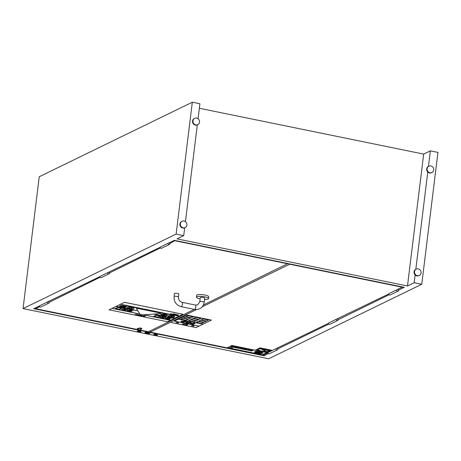 <?xml version="1.0" encoding="UTF-8"?>
<svg xmlns="http://www.w3.org/2000/svg" width="461" height="461" viewBox="0 0 461 461"><rect width="100%" height="100%" fill="white"/><g stroke="black" fill="none" stroke-linecap="round" stroke-linejoin="round"><path stroke-width="0.69" d="M261.877 348.793L266.233 351.541A5.434 1.233 -173 0 0 269.04 350.821A5.434 1.233 7 0 1 266.233 351.564L266.233 351.541M257.59 349.426L257.595 349.409A6.102 1.383 7 0 1 257.595 349.409A6.102 1.383 7 0 1 257.987 348.994A6.102 1.383 7 0 1 259.837 348.625A6.102 1.383 7 0 1 260.523 348.591A6.102 1.383 7 0 1 265.478 349.035A6.102 1.383 7 0 1 265.807 349.098A6.102 1.383 7 0 1 269.253 350.274A6.102 1.383 7 0 1 269.489 350.464A6.102 1.383 7 0 1 269.702 350.896A6.102 1.383 7 0 1 263.479 351.547A6.102 1.383 7 0 1 257.59 349.426A6.102 1.383 7 0 1 257.987 349.017A6.102 1.383 7 0 1 264.827 348.942A6.102 1.383 7 0 1 269.702 350.913A6.102 1.383 7 0 1 269.702 350.907L269.702 350.896M264.614 349.68L265.542 349.231L264.614 349.668L268.867 350.464M269.253 350.274L270.417 350.014L269.489 350.464M262.655 349.282L264.286 349.617L265.208 349.167M260.327 348.804L261.462 349.04M259.837 348.625L260.949 348.078L261.387 348.17L260.523 348.591M261.375 348.164L260.5 348.591M261.733 349.208L259.923 348.839M262.897 349.438L269.017 350.683L262.926 349.45M261.71 349.19L259.958 348.833M270.4 350.008L269.483 350.458M265.836 349.075L265.478 349.035M258.252 349.507A5.434 1.233 7 0 1 261.059 348.781L265.45 351.553A5.434 1.233 7 0 1 258.252 349.507A5.434 1.233 -173 0 0 265.415 351.53M269.04 350.833A5.434 1.233 7 0 0 261.842 348.793L266.233 351.564M271.754 350.239L260.027 347.842L255.544 350.043L260.027 347.842L271.754 350.256L267.271 352.44L255.544 350.043M193.591 318.338L195.573 317.37L193.591 318.349L198.777 319.41L200.754 318.442L195.573 317.381L200.754 318.442M183.38 317.992L185.362 317.018L183.38 317.992L188.566 319.052L190.549 318.084L185.362 317.03L190.549 318.084M198.864 321.161L200.846 320.188L198.864 321.161L204.05 322.222L206.032 321.254L200.846 320.193L206.032 321.254M188.676 320.741L190.658 319.773L188.676 320.752L193.862 321.807L195.839 320.844L190.658 319.784M190.658 319.773L195.839 320.844M196.398 322.331L198.38 321.357L196.398 322.331L201.584 323.392L203.566 322.429L198.38 321.369M198.38 321.357L203.566 322.429M180.943 319.179L182.925 318.205L180.943 319.179L186.129 320.239L188.105 319.271L182.925 318.211L188.105 319.271M191.108 319.577L193.09 318.603L191.108 319.577L196.294 320.637L198.276 319.669L193.09 318.609L198.276 319.669M201.324 319.928L203.301 318.966L201.319 319.94L206.505 321L208.487 320.038L203.301 318.977M203.301 318.966L208.487 320.038M185.869 316.753L187.846 315.791L185.864 316.765L191.05 317.825L193.032 316.863L187.846 315.802M187.846 315.791L193.032 316.863M182.447 321.403L184.671 321.536L183.72 321.997L182.279 321.697L182.447 321.403L182.279 321.697L183.72 321.997M183.72 321.962L184.515 321.795M182.447 321.375L182.285 321.669M181.259 321.133L181.254 321.161C180.683 321.473 181.11 321.784 182.516 322.083L185.702 322.072C186.267 321.761 185.846 321.455 184.44 321.15L181 321.369L184.446 321.115C185.852 321.421 186.273 321.732 185.702 322.037M187.27 322.637L188.785 322.763L188.284 323.005L187.27 322.637L188.739 322.752M186.693 321.634L188.105 321.893L188.705 322.516L188.1 321.922L186.693 321.634L187.454 322.337L186.031 322.423L186.158 322.735L189.096 323.403L190.94 322.504L188.705 322.516M188.71 322.481L189.114 322.602M189.119 322.567L189.794 322.268M189.799 322.239L190.94 322.504M186.158 322.735L186.031 322.395L186.163 322.7L186.031 322.395L187.454 322.302M191.488 323.484L192.992 323.576L192.439 323.847L191.488 323.484L192.946 323.57M190.376 323.582L190.295 323.213L190.381 323.547L190.295 323.213L191.131 323.08L193.338 323.38L190.295 323.247L190.376 323.582L193.245 324.25L195.089 323.351L193.332 323.409M193.338 323.38L193.937 323.115M193.943 323.086L195.089 323.351M174.362 321.092L186.74 315.042L178.413 319.121L203.099 324.187L178.407 319.139L174.362 321.092L199.054 326.134L203.03 324.198M185.725 316.753L187.788 315.727L185.725 316.753L191.113 317.854L193.176 316.851L187.783 315.75M187.788 315.727L193.176 316.851M201.18 319.928L203.243 318.903L201.18 319.928L206.568 321.029L208.631 320.026L203.238 318.926M203.243 318.903L208.631 320.026M190.969 319.565L193.032 318.539L190.969 319.565L196.357 320.666L198.42 319.663L193.026 318.563M193.032 318.539L198.42 319.663M180.804 319.145L182.861 318.142L180.798 319.168L186.192 320.268L188.249 319.266L182.861 318.165M182.861 318.142L188.249 319.266M196.259 322.32L198.322 321.294L196.259 322.32L201.647 323.42L203.71 322.418L198.316 321.317M198.322 321.294L203.71 322.418M178.367 319.162L203.099 324.187M175.952 322.556L178.401 323.075L177.958 322.821L178.436 322.694L176.984 322.389M176.984 322.366L178.436 322.694M177.981 322.809L178.401 323.075M191.424 325.714L193.874 326.232L193.43 325.979L193.908 325.858L192.231 325.731M192.456 325.529L193.021 325.783M193.021 325.766L193.908 325.858M193.453 325.973L193.874 326.232M174.321 321.133L199.054 326.158L174.362 321.11M184.146 324.815L187.391 325.011L186.624 324.521L187.621 324.25L184.492 323.605L184.037 323.991L182.36 323.956L183.979 324.365L184.146 324.815M184.037 323.991L182.36 323.956M184.037 323.968L184.492 323.582L185.714 324.083M185.714 324.06L187.621 324.25M186.647 324.515L187.391 325.011M188.532 320.735L190.595 319.715L188.532 320.735L193.925 321.841L195.983 320.839L190.595 319.732M190.595 319.715L195.983 320.839M198.726 321.15L200.783 320.124L198.726 321.15L204.114 322.251L206.176 321.248L200.783 320.147L206.176 321.248M183.242 317.981L185.299 316.955L183.242 317.981L188.63 319.081L190.693 318.078L185.299 316.978L190.693 318.078M193.447 318.338L195.51 317.312L193.447 318.338L198.841 319.438L200.898 318.436L195.51 317.335M195.51 317.312L200.898 318.436M203.099 324.164L211.432 320.09L186.74 315.042M186.74 315.065L211.432 320.113M198.985 326.169L196.029 327.61L171.336 322.562M125.519 309.077L125.415 309.688L123.669 309.976L123.779 309.36L125.934 309.302M123.675 309.942L125.415 309.659L125.525 309.043M121.71 309.636L122.24 309.014L123.842 308.599L126.032 308.795L127.524 309.527L126.026 308.83L123.836 308.628L122.234 309.043L121.71 309.665L125.34 310.414L126.954 310.005L127.484 309.348M128.936 310.587L130.411 310.789L129.08 311.106L128.659 310.945L128.936 310.587L128.659 310.945L129.702 311.158M129.702 311.123L130.342 310.991M128.942 310.558L128.665 310.91M127.224 310.829L127.524 310.195L129.408 309.792L132.267 310.074L129.403 309.827L127.518 310.23L127.219 310.858L130.578 311.538L131.915 311.319L131.961 310.823L129.483 310.339L133.229 310.334M129.489 310.305L131.967 310.789L131.915 311.319M163.649 316.909L163.54 317.525L161.799 317.808L161.903 317.197L164.064 317.139M161.805 317.779L163.546 317.496L163.649 316.88M159.84 317.473L160.37 316.845L161.972 316.436L164.156 316.632L165.649 317.358L164.156 316.661L161.967 316.465L160.365 316.88L159.834 317.502L163.465 318.251L165.078 317.842L165.614 317.18M167.066 318.424L168.542 318.626L167.21 318.943L166.79 318.782L167.066 318.424L166.79 318.782L167.827 318.995M167.833 318.96L168.472 318.828M167.066 318.395L166.796 318.747M165.349 318.666L165.655 318.032L167.539 317.629L170.391 317.906L167.533 317.658L165.649 318.067L165.349 318.695L168.709 319.375L170.046 319.156L170.092 318.655L167.614 318.176L171.359 318.171M167.62 318.142L170.097 318.626L170.046 319.156M174.045 314.275L174.356 314.091M174.051 313.947L174.644 314.097M174.644 314.396L174.742 314.085L174.644 314.396L175.589 314.293L174.926 314.154M174.915 314.189L175.238 314.287M176.235 314.638L176.586 314.494M177.047 314.707L177.427 314.713M177.26 314.926L177.502 314.679L176.868 314.702L177.26 314.926M177.059 314.898L177.692 314.869M170.812 313.901L170.069 313.929L170.858 314.097M170.628 313.872L170.069 313.929M172.316 314.39L172.91 314.218L172.241 314.079L171.809 314.287L172.316 314.39M172.241 314.079L171.809 314.287M173.63 314.523L174.437 314.679L173.803 314.437M173.809 314.408L174.437 314.679M173.872 314.633L174.172 314.488M174.661 314.748L175.019 314.817M174.955 314.846L174.656 314.782L174.95 314.88M174.69 314.875L175.48 314.742L174.823 314.702M176.569 315.261L177.26 315.105L176.77 315.001L176.01 315.145L176.684 315.094M176.442 314.938L176.01 315.145M176.396 315.065L176.77 315.001M176.805 315.186L177.099 315.07M135.649 314.385L136.929 314.402M135.937 314.339L136.456 314.627M135.177 314.362L135.96 314.437M137.142 314.661L138.156 314.869L137.378 314.898M137.148 314.633L138.162 314.84M137.28 314.915L136.825 314.563L138.479 314.903M138.479 314.938L136.825 314.598L138.479 314.938L138.029 314.552M136.825 314.563L137.274 314.949M142.363 315.756L143.636 315.773M142.651 315.71L143.164 315.998M142.668 315.808L141.74 315.825M144.143 315.969L144.944 316.16L144.143 315.969M143.953 316.033L144.95 316.131M144.247 315.889L145.273 316.108L144.005 315.82L143.538 316.188L145.278 316.223M143.832 316.09L144.766 316.338M143.538 316.188L144.005 315.82M144.011 315.791L144.316 315.883M120.356 305.977L124.28 306.265L120.35 305.989L121.543 306.628L124.873 307.026L125.686 306.68L124.551 306.127L125.686 306.68M136.565 308.755L136.565 308.784A1.827 0.415 -173 0 0 136.589 308.864L140.052 314.252A1.827 0.415 -173 0 0 142.985 314.851L159.99 313.647A1.827 0.415 -173 0 0 160.659 313.411A1.827 0.415 -173 0 0 159.489 312.875L139.026 308.691A1.827 0.415 -173 0 0 136.565 308.784A1.827 0.415 7 0 1 136.565 308.755A1.827 0.415 7 0 1 139.026 308.663L159.494 312.84A1.827 0.415 7 0 1 160.659 313.382A1.827 0.415 7 0 1 160.659 313.399L160.659 313.411M115.607 308.547L117.797 307.481L121.514 308.242L119.33 309.308L115.607 308.547M115.653 308.524L119.33 309.273L121.474 308.236M115.158 308.542L117.601 307.326L115.158 308.542L119.526 309.435L121.963 308.248L117.595 307.354M117.601 307.326L121.963 308.248M154.072 316.407L156.256 315.341L159.979 316.102L157.795 317.168L154.072 316.407M154.118 316.384L157.795 317.133L159.938 316.09M153.622 316.402L156.066 315.186L153.622 316.402L157.99 317.295L160.428 316.108L156.06 315.215M156.066 315.186L160.428 316.108M125.962 305.752L174.344 315.474L126.199 305.637M126.199 305.603L174.344 315.474M123.099 306.899L124.533 307.13L123.099 306.899M123.047 306.94L124.533 307.13M128.723 308.081L129.921 307.458L130.941 307.562L129.921 307.47L128.723 308.081L129.829 308.536L130.93 308.634L132.123 308.052L130.941 307.573L132.123 308.052M140.455 315.393L141.141 315.629M141.141 315.601L141.435 315.56M140.138 315.48L141.925 315.531M140.242 315.255L141.527 315.52L140.242 315.289M141.527 315.52L141.17 315.266M141.164 315.301L140.444 315.215M140.576 315.117L141.832 315.589M141.832 315.618L140.57 315.151M138.807 314.88L140.046 315.22L138.945 314.817L139.718 315.191L138.312 315.122L140.04 315.255M138.628 315.094L139.453 314.921M176.984 315.347L177.618 315.474L178.05 315.266L177.059 315.312M177.064 315.278L177.52 315.405M177.266 315.203L177.687 315.324M177.404 315.099L178.05 315.266M175.209 314.984L175.837 315.111L176.269 314.903L175.284 314.949M175.284 314.915L175.739 315.042M175.485 314.84L175.912 314.961M175.629 314.736L176.269 314.903M172.645 314.46L173.705 314.379L172.714 314.425M172.719 314.39L173.175 314.517M172.921 314.316L173.342 314.437M173.065 314.212L173.705 314.379M171.215 313.958L171.878 314.148M171.342 314.114L171.642 313.97M178.125 315.111L178.724 314.932L178.055 314.794L177.623 315.007L178.125 315.111M178.055 314.794L177.623 315.007M175.215 314.511L176.229 314.419L175.284 314.477M175.289 314.448L175.699 314.563M175.52 314.373L175.871 314.477M173.324 314.125L173.636 313.941M173.33 313.797L173.924 313.953M120.505 304.272L109.078 309.815L124.482 302.301L182.913 314.258L178.983 316.194L120.505 304.272L178.983 316.194M170.466 320.32L167.516 321.755L109.078 309.815M143.699 314.8L170.541 320.286L174.512 318.349M112.104 308.346L139.908 314.027M153.865 314.079L174.586 318.315L178.914 316.206M116.149 306.375L137.833 310.806M119.848 305.827A3.44 0.778 7 0 1 123.704 305.781A3.44 0.778 7 0 1 126.452 306.893A3.44 0.778 7 0 1 126.452 306.905A3.44 0.778 -173 0 0 123.704 305.804A3.44 0.778 -173 0 0 119.848 305.845A3.44 0.778 -173 0 0 119.624 306.081A3.44 0.778 7 0 1 119.63 306.058A3.44 0.778 7 0 1 119.848 305.827M160.797 314.54L160.803 314.517A3.325 0.755 7 0 1 160.803 314.517A3.325 0.755 7 0 1 161.016 314.293A3.325 0.755 7 0 1 164.75 314.252A3.325 0.755 7 0 1 167.406 315.33A3.325 0.755 7 0 1 167.406 315.341A3.325 0.755 -173 0 0 164.744 314.275A3.325 0.755 -173 0 0 161.016 314.316A3.325 0.755 -173 0 0 160.797 314.54A3.325 0.755 -173 0 0 164.007 315.693A3.325 0.755 -173 0 0 167.401 315.353L167.406 315.33M168.369 315.797A3.325 0.755 7 0 1 172.097 315.756A3.325 0.755 7 0 1 174.754 316.834A3.325 0.755 7 0 1 174.754 316.84A3.325 0.755 -173 0 0 172.097 315.773A3.325 0.755 -173 0 0 168.363 315.814A3.325 0.755 -173 0 0 168.15 316.044A3.325 0.755 7 0 1 168.15 316.021A3.325 0.755 7 0 1 168.369 315.797M127.132 307.614L127.138 307.591A3.44 0.778 7 0 1 127.138 307.591A3.44 0.778 7 0 1 127.363 307.36A3.44 0.778 7 0 1 131.218 307.32A3.44 0.778 7 0 1 133.961 308.432A3.44 0.778 7 0 1 133.961 308.444A3.44 0.778 -173 0 0 131.212 307.337A3.44 0.778 -173 0 0 127.357 307.383A3.44 0.778 -173 0 0 127.132 307.614A3.44 0.778 -173 0 0 130.451 308.807A3.44 0.778 -173 0 0 133.961 308.449L133.961 308.449M124.482 302.301L120.546 304.231L178.983 316.171M124.476 302.318L182.913 314.258M170.731 315.779A2.662 0.605 7 0 1 174.091 316.77A2.662 0.605 7 0 1 172.777 317.128L170.731 315.779M170.772 315.779L172.777 317.128M172.777 317.105A2.662 0.605 -173 0 0 174.097 316.759M172.166 317.116A2.662 0.605 7 0 1 168.807 316.125A2.662 0.605 7 0 1 170.126 315.768L172.166 317.116M168.812 316.113A2.662 0.605 -173 0 0 172.132 317.093M168.15 316.021L168.15 316.044A3.325 0.755 -173 0 0 171.359 317.197A3.325 0.755 -173 0 0 174.754 316.851L174.754 316.834M139.919 314.05L112.098 308.369M112.063 308.386L139.942 314.085M137.851 310.829L116.143 306.398M116.109 306.415L137.868 310.864M153.686 314.097L174.54 318.355L153.784 314.085M143.521 314.811L170.495 320.326L143.619 314.805M163.384 314.275A2.662 0.605 7 0 1 166.744 315.272A2.662 0.605 7 0 1 165.424 315.624L163.384 314.275M163.419 314.275L165.424 315.624M165.43 315.606A2.662 0.605 -173 0 0 166.744 315.261M164.819 315.612A2.662 0.605 7 0 1 161.459 314.621A2.662 0.605 7 0 1 162.773 314.264L164.819 315.612M161.459 314.609A2.662 0.605 -173 0 0 164.784 315.589M119.63 306.058L119.624 306.081A3.44 0.778 -173 0 0 122.943 307.274A3.44 0.778 -173 0 0 126.447 306.917L126.452 306.893M268.365 353.501L264.078 355.783L33.624 308.697L39.519 306.023M267.899 353.725L268.014 352.769M256.091 352.308L260.592 353.051M236.072 347.582L237.306 347.675M246.629 349.282L245.978 349.599L246.485 349.703L247.136 349.386L246.629 349.265L247.136 349.386M246.629 349.265L245.978 349.599M245.264 349.628L251.741 350.977L253.348 350.193L246.871 348.868L245.258 349.651L246.871 348.844L253.348 350.193M251.614 350.896L245.54 349.657L246.998 348.948L253.066 350.187L251.614 350.896L253.037 350.181M245.575 349.64L251.614 350.873M231.22 347.969L232.154 347.946M231.664 347.755L232.459 347.974M230.898 346.718L232.511 345.911L230.898 346.718L237.38 348.043L238.988 347.26L232.505 345.934L238.994 347.237M237.248 347.963L231.18 346.724L232.632 346.015L238.706 347.254L237.248 347.963L238.677 347.248M231.215 346.707L237.254 347.94M230.108 347.629L230.702 347.675M229.762 347.652L230.535 347.715M231.036 347.703L230.2 347.456M250.427 350.504L251.556 349.951L249.32 349.496L248.191 350.049L250.427 350.504M248.191 350.049L249.32 349.473L251.556 349.951M238.078 348.188L239.691 347.381L238.078 348.188L244.56 349.507L246.168 348.723L239.685 347.398L246.168 348.723M238.36 348.188L239.818 347.479L245.886 348.723L244.434 349.426L238.36 348.188M238.395 348.176L244.434 349.409L245.857 348.718M244.641 348.66L240.844 347.882L244.641 348.66M240.844 347.882L244.756 348.602M240.573 348.015L244.37 348.793M243.541 349.196L239.743 348.418L243.541 349.196M239.743 348.418L243.915 349.012M254.507 351.991L254.501 352.008A4.195 0.951 7 0 1 254.507 351.991A4.195 0.951 7 0 1 254.777 351.703A4.195 0.951 -173 0 0 254.501 352.008A4.195 0.951 -173 0 0 258.546 353.466A4.195 0.951 -173 0 0 262.828 353.034A4.195 0.951 -173 0 0 259.474 351.674A4.195 0.951 -173 0 0 254.777 351.726A4.195 0.951 7 0 1 259.48 351.657A4.195 0.951 7 0 1 262.828 353.011A4.195 0.951 7 0 1 262.828 353.022L262.828 353.034M255.187 351.812A3.751 0.853 7 0 1 259.387 351.766A3.751 0.853 7 0 1 262.384 352.976A3.751 0.853 7 0 1 258.558 353.368A3.751 0.853 7 0 1 254.945 352.066A3.751 0.853 7 0 1 255.187 351.812M254.945 352.054A3.751 0.853 -173 0 0 258.563 353.345A3.751 0.853 -173 0 0 262.384 352.965M234.603 347.006L235.709 347.052M258.517 351.904L260.511 352.313M236.47 347.41L237.697 347.485M237.127 347.093L238.101 347.289M234.995 347.404L232.989 346.995L234.995 347.404M232.989 346.995L235.306 347.254M232.742 346.372L236.072 346.879M260.436 352.648L257.578 352.06L260.436 352.648M257.578 352.06L260.574 352.579M256.621 352.515L259.526 353.109M255.849 351.991L261.479 353.028M231.9 345.462L227.423 347.663L231.9 345.462L266.879 352.63L262.401 354.809L227.423 347.64M231.9 345.485L266.879 352.63M145.826 333.032A1.55 0.352 -173 0 0 145.774 333.107A1.55 0.352 -173 0 0 147.094 333.62A1.55 0.352 -173 0 0 148.805 333.562A1.55 0.352 -173 0 0 148.857 333.487A1.55 0.352 -173 0 0 147.537 332.969A1.55 0.352 -173 0 0 145.826 333.032L145.814 333.113A1.516 0.346 -173 0 0 147.099 333.614A1.516 0.346 -173 0 0 148.77 333.557A1.516 0.346 -173 0 0 148.822 333.482A1.516 0.346 -173 0 0 147.532 332.98A1.516 0.346 -173 0 0 145.866 333.038A1.516 0.346 -173 0 0 145.814 333.113M149.047 333.689L149.543 333.505A2.438 0.553 -173 0 0 149.692 333.43A2.438 0.553 -173 0 0 149.773 333.309A2.438 0.553 -173 0 0 147.699 332.496A2.438 0.553 -173 0 0 145.013 332.594A2.438 0.553 -173 0 0 144.933 332.715A2.438 0.553 -173 0 0 145.106 332.957L145.543 333.257A1.93 0.438 -173 0 0 147.266 333.729A1.93 0.438 -173 0 0 149.047 333.689A1.93 0.438 -173 0 0 149.168 333.626A1.93 0.438 -173 0 0 147.814 332.928A1.93 0.438 -173 0 0 145.469 332.969A1.93 0.438 -173 0 0 145.543 333.257M144.933 332.692A2.438 0.553 7 0 1 144.938 332.669A2.438 0.553 7 0 1 145.019 332.554A2.438 0.553 7 0 1 147.704 332.456A2.438 0.553 7 0 1 149.779 333.263A2.438 0.553 7 0 1 149.773 333.286L149.773 333.309M156.636 335.608A1.775 0.403 -173 0 0 156.803 335.591A1.775 0.403 -173 0 0 157.172 335.499A1.775 0.403 -173 0 0 157.287 335.377A1.775 0.403 -173 0 0 155.87 334.807A1.775 0.403 -173 0 0 153.876 334.83A1.775 0.403 -173 0 0 153.761 334.945A1.775 0.403 -173 0 0 154.181 335.268A1.775 0.403 -173 0 0 154.337 335.326M153.761 334.945L153.824 334.432A1.775 0.403 7 0 1 153.939 334.311A1.775 0.403 7 0 1 155.933 334.294A1.775 0.403 7 0 1 157.351 334.865L157.287 335.377M154.216 335.026A1.395 0.317 -173 0 0 154.452 335.377A1.395 0.317 -173 0 0 156.51 335.631A1.395 0.317 -173 0 0 156.803 335.556A1.395 0.317 -173 0 0 156.002 335.055A1.395 0.317 -173 0 0 154.216 335.026M140.179 332.243A1.775 0.403 -173 0 0 140.34 332.231A1.775 0.403 -173 0 0 140.709 332.139A1.775 0.403 -173 0 0 140.824 332.018A1.775 0.403 -173 0 0 139.406 331.442A1.775 0.403 -173 0 0 137.418 331.465A1.775 0.403 -173 0 0 137.303 331.586A1.775 0.403 -173 0 0 137.724 331.908A1.775 0.403 -173 0 0 137.879 331.96M137.303 331.586L137.366 331.073A1.775 0.403 7 0 1 137.482 330.952A1.775 0.403 7 0 1 139.47 330.929A1.775 0.403 7 0 1 140.887 331.505L140.824 332.018M137.758 331.666A1.395 0.317 -173 0 0 137.995 332.012A1.395 0.317 -173 0 0 140.052 332.266A1.395 0.317 -173 0 0 140.34 332.197A1.395 0.317 -173 0 0 139.545 331.69A1.395 0.317 -173 0 0 137.758 331.666M169.429 244.434L161.569 248.26A0.997 0.916 -116 0 1 160.226 247.073L168.081 243.247A0.997 0.916 64 0 0 169.429 244.434A0.997 0.916 64 0 0 169.925 243.529L175.082 240.486M109.09 273.811A0.997 0.916 -116 0 1 107.736 272.653L99.881 276.479A0.997 0.916 -116 0 0 101.23 277.637L109.09 273.811A0.997 0.916 -116 0 0 109.58 272.906L160.393 247.909M48.745 303.188L40.891 307.009A0.997 0.916 64 0 1 39.548 305.822L47.402 301.995A0.997 0.916 64 0 0 48.745 303.188A0.997 0.916 64 0 0 49.241 302.283L100.054 277.286M35.676 307.7L35.555 308.691L39.715 306.663M35.555 308.691L148.413 331.747L194.381 309.371M287.946 263.548L203.439 304.957M287.912 263.836L175.047 240.775M196.444 297.143L196.668 295.317A6.102 1.383 7 0 1 197.066 294.907A6.102 1.383 7 0 1 203.906 294.833A6.102 1.383 7 0 1 208.781 296.803L208.556 298.63A6.102 1.383 -173 0 0 203.681 296.654A6.102 1.383 -173 0 0 196.841 296.728A6.102 1.383 -173 0 0 196.444 297.143A6.102 1.383 -173 0 0 200.143 298.895M141.037 329.056A1.884 0.426 7 0 1 141.037 329.085L140.985 329.511A1.884 0.426 -173 0 0 140.68 329.229L141.746 328.67L139.62 328.324L138.623 328.808A1.884 0.426 -173 0 0 137.24 329.05A1.884 0.426 -173 0 0 139.061 329.707A1.884 0.426 -173 0 0 140.985 329.511M137.24 329.05L137.297 328.624A1.884 0.426 7 0 1 138.675 328.382L139.671 327.898L141.729 328.318M199.786 301.794L200.299 297.616A2.219 0.501 7 0 1 200.443 297.466A2.219 0.501 7 0 1 202.932 297.437A2.219 0.501 7 0 1 204.701 298.158L204.188 302.335A2.219 0.501 -173 0 0 202.414 301.621A2.219 0.501 -173 0 0 199.93 301.644A2.219 0.501 -173 0 0 199.786 301.794L197.757 304.796L195.47 305.067L182.095 302.33A2.219 0.715 -78.5 0 1 182.349 304.646A2.219 0.715 -78.5 0 1 181.208 306.68C176.275 305.159 173.895 301.782 174.068 296.538A2.219 0.501 7 0 1 176.327 296.314A2.219 0.501 7 0 1 178.47 297.08L178.839 294.078A2.219 0.501 7 0 0 176.696 293.311A2.219 0.501 7 0 0 174.431 293.542L174.068 296.538M204.546 299.437A6.102 1.383 -173 0 0 208.556 298.63M138.675 328.382L138.623 328.808M169.55 243.454L169.625 242.861A0.997 0.916 64 0 0 169.498 242.745M48.872 302.203L48.941 301.609A0.997 0.916 64 0 0 48.814 301.5M109.211 272.831L109.28 272.238A0.997 0.916 -116 0 0 109.159 272.123M47.402 301.995L99.858 276.652M107.736 272.653L160.203 247.275M328.451 323.345L268.129 352.458A0.997 0.916 64 0 0 269.449 353.731L277.338 349.887A0.997 0.916 64 0 0 277.839 349.081L277.631 348.435A0.997 0.916 64 0 0 277.401 348.199M196.519 309.573L150.182 332.133L263.041 355.189L268.077 352.74M396.702 289.865A0.997 0.916 64 0 0 398.022 291.139L390.162 294.965A0.997 0.916 64 0 1 388.842 293.686L402.574 286.967M389.084 294.729L338.178 319.704A0.997 0.916 -116 0 1 336.639 320.32A0.997 0.916 -116 0 1 336.357 319.237L388.796 293.968M289.715 263.911L289.675 264.222L402.539 287.278M150.182 332.133L150.344 330.808M289.675 264.222L202.281 306.767M336.357 319.237L328.503 323.063A0.997 0.916 64 0 0 329.822 324.337L337.683 320.516M276.018 348.614A0.997 0.916 64 0 0 277.338 349.887M168.081 243.247L174.414 240.354L404.303 287.318L398.241 290.269L398.316 289.681A0.997 0.916 64 0 0 398.085 289.445M398.022 291.139A0.997 0.916 64 0 0 398.517 290.326L398.241 290.269M337.74 318.822A0.997 0.916 -116 0 1 337.976 319.058L337.901 319.646M419.32 275.436A3.527 3.244 64 0 0 419.654 269.541A3.527 3.244 64 0 0 414.86 273.684A3.527 3.244 64 0 0 419.32 275.436L418.87 275.655A3.527 3.244 -116 0 1 415.131 274.912L414.168 282.714L407.484 285.97L177.03 238.884L183.72 235.629L184.677 227.832A3.527 3.244 -116 0 1 180.245 226.04A3.527 3.244 -116 0 1 181.622 221.47L182.072 221.251A3.527 3.244 64 0 0 180.7 225.838A3.527 3.244 64 0 0 186.889 225.089A3.527 3.244 64 0 0 182.072 221.251M198.069 118.736L199.907 103.765L192.318 102.215L176.131 234.079L183.72 235.629M176.131 234.079L23.05 308.605L39.243 176.736L192.318 102.215M414.168 282.714L421.757 284.264L268.682 358.785L23.05 308.605M328.739 324.106L277.562 349.023M415.131 274.912A3.527 3.244 -116 0 1 415.816 269.293L427.768 171.993A3.527 3.244 -116 0 1 428.453 166.375L430.361 150.845L423.676 154.101L407.484 285.97M185.161 227.596L184.711 227.809A3.527 3.244 -116 0 1 184.677 227.832M197.798 124.672L197.348 124.891A3.527 3.244 -116 0 1 192.882 123.122A3.527 3.244 -116 0 1 194.26 118.552L194.709 118.333A3.527 3.244 64 0 0 193.338 122.92A3.527 3.244 64 0 0 199.527 122.171A3.527 3.244 64 0 0 194.709 118.333M185.431 221.655L197.314 124.908M199.354 108.272L423.676 154.101M264.078 355.783L264.222 354.618M433.686 170.011A3.527 3.244 64 0 0 428.868 166.173A3.527 3.244 64 0 0 427.497 170.76A3.527 3.244 64 0 0 433.686 170.011M431.957 172.512L431.508 172.731A3.527 3.244 -116 0 1 427.768 171.993M421.757 284.264L437.95 152.395L430.361 150.845M181.208 306.68L194.582 309.412A2.219 0.715 -78.5 0 0 195.723 307.378A2.219 0.715 -78.5 0 0 195.47 305.067M139.671 327.898L139.62 328.324M156.51 335.631L156.803 335.591M140.052 332.266L140.34 332.231M178.47 297.08C178.424 299.811 179.629 301.563 182.095 302.33M194.582 309.412C199.82 309.913 203.024 307.556 204.188 302.335M141.798 328.244L141.746 328.67M415.782 269.31L416.231 269.091M428.419 166.392L428.868 166.173"/></g></svg>
